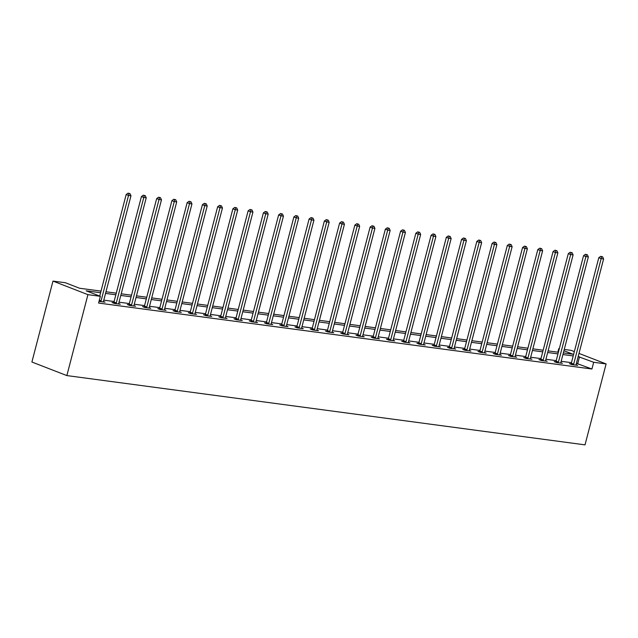<?xml version="1.0" encoding="UTF-8"?>
<svg xmlns="http://www.w3.org/2000/svg" width="638" height="638" viewBox="0 0 638 638"><rect width="100%" height="100%" fill="white"/><g stroke="black" fill="none" stroke-linecap="round" stroke-linejoin="round"><path stroke-width="0.96" d="M557.827 352.192L558.736 348.707L559.295 348.779M564.255 349.449L571.146 350.366L574.344 351.602M101.011 291.111L79.567 288.248L65.395 282.746L52.978 281.087L31.9 362.025L66.854 375.583L585.022 444.861L606.1 363.931L593.691 362.272L578.172 356.594M100.589 292.738L86.178 290.816L100.349 296.311L98.587 303.058L591.928 369.011L576.417 363.333M571.457 362.671L561.169 361.299M556.208 360.637L545.921 359.258M540.968 358.596L530.672 357.224M525.72 356.554L515.432 355.183M510.472 354.521L500.184 353.141M495.232 352.479L484.936 351.107M479.983 350.445L469.696 349.066M464.735 348.404L454.447 347.032M449.487 346.362L439.199 344.991M434.247 344.329L423.951 342.949M418.999 342.287L408.711 340.915M403.75 340.253L393.463 338.874M388.51 338.212L378.214 336.84M373.262 336.178L362.974 334.798M358.014 334.137L347.726 332.757M342.766 332.095L332.478 330.723M327.525 330.061L317.23 328.682M312.277 328.02L301.989 326.648M297.029 325.986L286.741 324.606M281.789 323.945L271.493 322.573M266.54 321.903L256.253 320.531M251.292 319.869L241.004 318.49M236.044 317.828L225.756 316.456M220.804 315.794L210.508 314.414M205.556 313.752L195.268 312.381M190.307 311.719L180.02 310.339M175.067 309.677L164.771 308.298M159.819 307.636L149.531 306.264M144.571 305.602L134.283 304.222M129.323 303.56L119.035 302.189M114.082 301.527L103.787 300.147M99.034 301.343L105.031 302.173L103.452 301.559M113.636 302.723L112.049 302.516L114.417 303.433L120.279 304.214L118.692 303.6M128.884 304.765L127.297 304.549L129.658 305.466L135.527 306.256L133.94 305.642M144.124 306.798L142.545 306.591L144.906 307.508L150.767 308.29L149.188 307.675M159.372 308.84L157.793 308.625L160.154 309.542L166.016 310.331L164.437 309.717M174.621 310.881L173.034 310.666L175.394 311.583L181.264 312.365L179.677 311.751M189.861 312.915L188.282 312.708L190.642 313.625L196.504 314.406L194.925 313.792M205.109 314.957L203.53 314.741L205.891 315.658L211.752 316.44L210.173 315.826M220.357 316.99L218.77 316.783L221.139 317.7L227 318.482L225.413 317.868M235.605 319.032L234.018 318.817L236.379 319.734L242.249 320.523L240.662 319.909M250.846 321.074L249.267 320.858L251.627 321.775L257.489 322.557L255.91 321.943M266.094 323.107L264.515 322.9L266.875 323.817L272.737 324.598L271.158 323.984M281.342 325.149L279.755 324.933L282.116 325.851L287.985 326.632L286.398 326.018M296.582 327.182L295.003 326.975L297.364 327.892L303.225 328.674L301.646 328.06M311.83 329.224L310.251 329.009L312.612 329.926L318.474 330.715L316.895 330.101M327.079 331.258L325.492 331.05L327.86 331.967L333.722 332.749L332.135 332.135M342.327 333.299L340.74 333.092L343.1 334.001L348.97 334.791L347.383 334.176M357.567 335.341L355.988 335.125L358.349 336.043L364.21 336.824L362.631 336.21M372.815 337.374L371.236 337.167L373.597 338.084L379.458 338.866L377.879 338.252M388.064 339.416L386.476 339.201L388.837 340.118L394.707 340.907L393.12 340.293M403.304 341.45L401.725 341.242L404.085 342.159L409.947 342.941L408.368 342.327M418.552 343.491L416.973 343.276L419.333 344.193L425.195 344.983L423.616 344.368M433.8 345.533L432.213 345.317L434.582 346.235L440.443 347.016L438.856 346.402M449.04 347.566L447.461 347.359L449.822 348.276L455.691 349.058L454.104 348.444M464.289 349.608L462.71 349.393L465.07 350.31L470.932 351.091L469.353 350.477M479.537 351.642L477.958 351.434L480.318 352.351L486.18 353.133L484.601 352.519M494.785 353.683L493.198 353.468L495.559 354.385L501.428 355.175L499.841 354.561M510.025 355.725L508.446 355.51L510.807 356.427L516.668 357.208L515.089 356.594M525.273 357.759L523.694 357.551L526.055 358.46L531.917 359.25L530.337 358.636M540.522 359.8L538.935 359.585L541.303 360.502L547.165 361.283L545.578 360.669M555.762 361.834L554.183 361.626L556.543 362.543L562.413 363.325L560.826 362.711M571.01 363.875L569.431 363.66L571.792 364.577L577.653 365.367L576.074 364.753M591.928 369.011L593.691 362.272M100.349 296.311L87.932 294.652L66.854 375.583M606.1 363.931L579.001 353.412M563.346 352.926L572.908 354.202L563.92 350.717M559.263 348.914L558.736 348.707M105.972 291.781L116.26 293.153M121.22 293.815L131.508 295.195M136.46 295.857L146.756 297.228M151.708 297.89L161.996 299.27M166.957 299.932L177.244 301.303M182.197 301.973L192.493 303.345M197.445 304.007L207.733 305.387M212.693 306.049L222.981 307.42M227.941 308.082L238.229 309.462M243.182 310.124L253.477 311.496M258.43 312.157L268.718 313.537M273.678 314.199L283.966 315.579M288.918 316.241L299.214 317.612M304.166 318.274L314.454 319.654M319.415 320.316L329.702 321.688M334.663 322.349L344.951 323.729M349.903 324.391L360.191 325.763M365.151 326.433L375.439 327.804M380.4 328.466L390.687 329.846M395.64 330.508L405.935 331.88M410.888 332.542L421.176 333.921M426.136 334.583L436.424 335.955M441.384 336.617L451.672 337.996M456.625 338.658L466.912 340.038M471.873 340.7L482.161 342.072M487.121 342.734L497.409 344.113M502.361 344.775L512.657 346.147M517.609 346.809L527.897 348.189M532.858 348.85L543.145 350.23M548.098 350.892L558.394 352.264M52.978 281.087L87.932 294.652M573.211 355.924L562.923 354.553M557.971 353.891L547.675 352.511M542.723 351.849L532.435 350.477M527.474 349.815L517.187 348.436M512.234 347.774L501.939 346.402M496.986 345.74L486.698 344.361M481.738 343.699L471.45 342.319M466.49 341.657L456.202 340.285M451.249 339.623L440.954 338.244M436.001 337.582L425.713 336.21M420.753 335.548L410.465 334.168M405.513 333.507L395.217 332.135M390.265 331.465L379.977 330.093M375.016 329.431L364.729 328.052M359.768 327.39L349.48 326.018M344.528 325.356L334.232 323.976M329.28 323.314L318.992 321.943M314.032 321.273L303.744 319.901M298.791 319.239L288.496 317.86M283.543 317.198L273.255 315.826M268.295 315.164L258.007 313.784M253.047 313.122L242.759 311.751M237.807 311.089L227.511 309.709M222.558 309.047L212.271 307.668M207.31 307.006L197.022 305.634M192.07 304.972L181.774 303.592M176.822 302.93L166.534 301.559M161.573 300.897L151.286 299.517M146.325 298.855L136.038 297.483M131.085 296.814L120.789 295.442M115.837 294.78L105.549 293.4M577.765 363.516L579.519 356.77M100.748 301.607L100.86 301.415A1.404 0.973 111.2 0 0 101.059 300.921L128.541 195.435L130.981 195.762L103.508 301.248A1.404 0.973 111.2 0 0 103.444 301.758L103.452 301.965M99.727 296.072L126.172 194.518L128.541 195.435L129.02 193.505L129.993 193.633L128.071 193.139L129.02 193.505M128.071 193.139L126.172 194.518M130.981 195.762L129.993 193.633M115.996 303.64L116.108 303.449A1.404 0.973 111.2 0 0 116.307 302.954L143.781 197.469L146.23 197.796L118.748 303.281A1.404 0.973 111.2 0 0 118.692 303.8L118.7 303.999M113.444 303.058L113.747 302.532A1.404 0.973 111.2 0 0 113.947 302.037L141.421 196.56L143.781 197.469L144.268 195.539L145.241 195.675L143.319 195.172L144.268 195.539M143.319 195.172L141.421 196.56M146.23 197.796L145.241 195.675M131.245 305.682L131.348 305.49A1.404 0.973 111.2 0 0 131.556 304.996L159.029 199.511L161.47 199.838L133.996 305.323A1.404 0.973 111.2 0 0 133.932 305.833L133.94 306.041M128.693 305.092L128.988 304.573A1.404 0.973 111.2 0 0 129.195 304.079L156.669 198.593L159.029 199.511L159.508 197.581L160.489 197.708L158.567 197.214L159.508 197.581M158.567 197.214L156.669 198.593M161.47 199.838L160.489 197.708M146.485 307.715L146.596 307.524A1.404 0.973 111.2 0 0 146.796 307.038L174.278 201.552L176.718 201.879L149.244 307.356A1.404 0.973 111.2 0 0 149.18 307.875L149.188 308.082M143.941 307.133L144.236 306.615A1.404 0.973 111.2 0 0 144.435 306.12L171.917 200.635L174.278 201.552L174.756 199.622L175.737 199.75L173.815 199.255L174.756 199.622M173.815 199.255L171.917 200.635M176.718 201.879L175.737 199.75M161.733 309.757L161.845 309.566A1.404 0.973 111.2 0 0 162.044 309.071L189.518 203.586L191.966 203.913L164.484 309.398A1.404 0.973 111.2 0 0 164.429 309.909L164.437 310.116M159.181 309.167L159.484 308.648A1.404 0.973 111.2 0 0 159.683 308.154L187.157 202.669L189.518 203.586L190.004 201.656L190.977 201.791L189.055 201.289L190.004 201.656M189.055 201.289L187.157 202.669M191.966 203.913L190.977 201.791M176.981 311.799L177.093 311.607A1.404 0.973 111.2 0 0 177.292 311.113L204.766 205.627L207.214 205.954L179.733 311.44A1.404 0.973 111.2 0 0 179.677 311.95L179.677 312.157M174.429 311.208L174.724 310.69A1.404 0.973 111.2 0 0 174.932 310.196L202.406 204.71L204.766 205.627L205.253 203.697L206.226 203.825L204.304 203.331L205.253 203.697M204.304 203.331L202.406 204.71M207.214 205.954L206.226 203.825M192.229 313.832L192.333 313.641A1.404 0.973 111.2 0 0 192.54 313.146L220.014 207.661L222.455 207.988L194.981 313.473A1.404 0.973 111.2 0 0 194.917 313.992L194.925 314.191M189.677 313.242L189.972 312.724A1.404 0.973 111.2 0 0 190.172 312.229L217.654 206.744L220.014 207.661L220.493 205.731L221.474 205.867L219.552 205.364L220.493 205.731M219.552 205.364L217.654 206.744M222.455 207.988L221.474 205.867M207.47 315.874L207.581 315.682A1.404 0.973 111.2 0 0 207.781 315.188L235.262 209.703L237.703 210.03L210.229 315.515A1.404 0.973 111.2 0 0 210.165 316.025L210.173 316.233M204.918 315.284L205.221 314.765A1.404 0.973 111.2 0 0 205.42 314.271L232.894 208.786L235.262 209.703L235.741 207.773L236.714 207.9L234.792 207.406L235.741 207.773M234.792 207.406L232.894 208.786M237.703 210.03L236.714 207.9M222.718 317.907L222.829 317.716A1.404 0.973 111.2 0 0 223.029 317.222L250.503 211.744L252.951 212.071L225.469 317.549A1.404 0.973 111.2 0 0 225.413 318.067L225.413 318.274M220.166 317.325L220.469 316.807A1.404 0.973 111.2 0 0 220.668 316.312L248.142 210.827L250.503 211.744L250.989 209.806L251.962 209.942L250.04 209.447L250.989 209.806M250.04 209.447L248.142 210.827M252.951 212.071L251.962 209.942M237.966 319.949L238.07 319.758A1.404 0.973 111.2 0 0 238.277 319.263L265.751 213.778L268.191 214.105L240.717 319.59A1.404 0.973 111.2 0 0 240.654 320.101L240.662 320.308M235.414 319.359L235.709 318.841A1.404 0.973 111.2 0 0 235.916 318.346L263.39 212.861L265.751 213.778L266.229 211.848L267.21 211.976L265.288 211.481L266.229 211.848M265.288 211.481L263.39 212.861M268.191 214.105L267.21 211.976M253.206 321.983L253.318 321.799A1.404 0.973 111.2 0 0 253.517 321.305L280.999 215.819L283.439 216.146L255.966 321.632A1.404 0.973 111.2 0 0 255.902 322.142L255.91 322.349M250.662 321.4L250.957 320.882A1.404 0.973 111.2 0 0 251.157 320.388L278.639 214.902L280.999 215.819L281.478 213.889L282.459 214.017L280.537 213.523L281.478 213.889M280.537 213.523L278.639 214.902M283.439 216.146L282.459 214.017M268.454 324.024L268.566 323.833A1.404 0.973 111.2 0 0 268.765 323.338L296.239 217.853L298.688 218.18L271.206 323.665A1.404 0.973 111.2 0 0 271.15 324.184L271.158 324.383M265.902 323.434L266.206 322.916A1.404 0.973 111.2 0 0 266.405 322.421L293.879 216.936L296.239 217.853L296.726 215.923L297.699 216.059L295.777 215.556L296.726 215.923M295.777 215.556L293.879 216.936M298.688 218.18L297.699 216.059M283.703 326.066L283.806 325.874A1.404 0.973 111.2 0 0 284.014 325.38L311.488 219.895L313.936 220.222L286.454 325.707A1.404 0.973 111.2 0 0 286.398 326.217L286.398 326.425M281.151 325.476L281.446 324.957A1.404 0.973 111.2 0 0 281.653 324.463L309.127 218.978L311.488 219.895L311.966 217.965L312.947 218.092L311.025 217.598L311.966 217.965M311.025 217.598L309.127 218.978M313.936 220.222L312.947 218.092M298.951 328.099L299.055 327.908A1.404 0.973 111.2 0 0 299.262 327.414L326.736 221.928L329.176 222.255L301.702 327.741A1.404 0.973 111.2 0 0 301.638 328.259L301.646 328.458M296.399 327.517L296.694 326.991A1.404 0.973 111.2 0 0 296.893 326.496L324.375 221.019L326.736 221.928L327.214 219.998L328.195 220.134L326.273 219.631L327.214 219.998M326.273 219.631L324.375 221.019M329.176 222.255L328.195 220.134M314.191 330.141L314.303 329.95A1.404 0.973 111.2 0 0 314.502 329.455L341.984 223.97L344.424 224.297L316.95 329.782A1.404 0.973 111.2 0 0 316.887 330.293L316.895 330.5M311.639 329.551L311.942 329.033A1.404 0.973 111.2 0 0 312.141 328.538L339.615 223.053L341.984 223.97L342.462 222.04L343.435 222.168L341.513 221.673L342.462 222.04M341.513 221.673L339.615 223.053M344.424 224.297L343.435 222.168M329.439 332.175L329.551 331.991A1.404 0.973 111.2 0 0 329.75 331.497L357.224 226.011L359.673 226.338L332.191 331.824A1.404 0.973 111.2 0 0 332.135 332.334L332.135 332.542M326.887 331.593L327.182 331.074A1.404 0.973 111.2 0 0 327.39 330.58L354.864 225.094L357.224 226.011L357.711 224.082L358.684 224.209L356.762 223.715L357.711 224.082M356.762 223.715L354.864 225.094M359.673 226.338L358.684 224.209M344.687 334.216L344.791 334.025A1.404 0.973 111.2 0 0 344.999 333.53L372.472 228.045L374.913 228.372L347.439 333.857A1.404 0.973 111.2 0 0 347.375 334.368L347.383 334.575M342.135 333.626L342.431 333.108A1.404 0.973 111.2 0 0 342.638 332.613L370.112 227.128L372.472 228.045L372.951 226.115L373.932 226.251L372.01 225.748L372.951 226.115M372.01 225.748L370.112 227.128M374.913 228.372L373.932 226.251M359.928 336.258L360.039 336.066A1.404 0.973 111.2 0 0 360.239 335.572L387.721 230.087L390.161 230.414L362.687 335.899A1.404 0.973 111.2 0 0 362.623 336.409L362.631 336.617M357.384 335.668L357.679 335.149A1.404 0.973 111.2 0 0 357.878 334.655L385.36 229.17L387.721 230.087L388.199 228.157L389.18 228.284L387.258 227.79L388.199 228.157M387.258 227.79L385.36 229.17M390.161 230.414L389.18 228.284M375.176 338.292L375.288 338.1A1.404 0.973 111.2 0 0 375.487 337.606L402.961 232.12L405.409 232.447L377.927 337.933A1.404 0.973 111.2 0 0 377.871 338.451L377.879 338.65M372.624 337.701L372.927 337.183A1.404 0.973 111.2 0 0 373.126 336.689L400.6 231.211L402.961 232.12L403.447 230.19L404.42 230.326L402.498 229.824L403.447 230.19M402.498 229.824L400.6 231.211M405.409 232.447L404.42 230.326M390.424 340.333L390.528 340.142A1.404 0.973 111.2 0 0 390.735 339.647L418.209 234.162L420.649 234.489L393.175 339.974A1.404 0.973 111.2 0 0 393.12 340.485L393.12 340.692M387.872 339.743L388.167 339.225A1.404 0.973 111.2 0 0 388.375 338.73L415.848 233.245L418.209 234.162L418.688 232.232L419.668 232.36L417.746 231.865L418.688 232.232M417.746 231.865L415.848 233.245M420.649 234.489L419.668 232.36M405.664 342.367L405.776 342.175A1.404 0.973 111.2 0 0 405.975 341.689L433.457 236.204L435.898 236.531L408.424 342.008A1.404 0.973 111.2 0 0 408.36 342.526L408.368 342.734M403.12 341.785L403.415 341.266A1.404 0.973 111.2 0 0 403.615 340.772L431.097 235.286L433.457 236.204L433.936 234.274L434.917 234.401L432.995 233.907L433.936 234.274M432.995 233.907L431.097 235.286M435.898 236.531L434.917 234.401M420.913 344.408L421.024 344.217A1.404 0.973 111.2 0 0 421.224 343.722L448.705 238.237L451.146 238.564L423.672 344.049A1.404 0.973 111.2 0 0 423.608 344.56L423.616 344.767M418.361 343.818L418.664 343.3A1.404 0.973 111.2 0 0 418.863 342.805L446.337 237.32L448.705 238.237L449.184 236.307L450.157 236.443L448.235 235.94L449.184 236.307M448.235 235.94L446.337 237.32M451.146 238.564L450.157 236.443M436.161 346.442L436.272 346.259A1.404 0.973 111.2 0 0 436.472 345.764L463.946 240.279L466.394 240.606L438.912 346.091A1.404 0.973 111.2 0 0 438.856 346.601L438.856 346.809M433.609 345.86L433.904 345.341A1.404 0.973 111.2 0 0 434.111 344.847L461.585 239.362L463.946 240.279L464.432 238.349L465.405 238.476L463.483 237.982L464.432 238.349M463.483 237.982L461.585 239.362M466.394 240.606L465.405 238.476M451.409 348.484L451.513 348.292A1.404 0.973 111.2 0 0 451.72 347.798L479.194 242.312L481.634 242.639L454.16 348.125A1.404 0.973 111.2 0 0 454.096 348.643L454.104 348.842M448.857 347.893L449.152 347.375A1.404 0.973 111.2 0 0 449.351 346.881L476.833 241.395L479.194 242.312L479.672 240.382L480.653 240.518L478.731 240.016L479.672 240.382M478.731 240.016L476.833 241.395M481.634 242.639L480.653 240.518M466.649 350.525L466.761 350.334A1.404 0.973 111.2 0 0 466.96 349.839L494.442 244.354L496.882 244.681L469.409 350.166A1.404 0.973 111.2 0 0 469.345 350.677L469.353 350.884M464.105 349.935L464.4 349.417A1.404 0.973 111.2 0 0 464.6 348.922L492.081 243.437L494.442 244.354L494.921 242.424L495.901 242.552L493.979 242.057L494.921 242.424M493.979 242.057L492.081 243.437M496.882 244.681L495.901 242.552M481.897 352.559L482.009 352.367A1.404 0.973 111.2 0 0 482.208 351.873L509.682 246.396L512.131 246.715L484.649 352.2A1.404 0.973 111.2 0 0 484.593 352.718L484.601 352.926M479.345 351.977L479.648 351.45A1.404 0.973 111.2 0 0 479.848 350.964L507.322 245.478L509.682 246.396L510.169 244.458L511.142 244.593L509.22 244.099L510.169 244.458M509.22 244.099L507.322 245.478M512.131 246.715L511.142 244.593M497.146 354.6L497.249 354.409A1.404 0.973 111.2 0 0 497.457 353.915L524.93 248.429L527.371 248.756L499.897 354.242A1.404 0.973 111.2 0 0 499.841 354.752L499.841 354.959M494.594 354.01L494.889 353.492A1.404 0.973 111.2 0 0 495.096 352.997L522.57 247.512L524.93 248.429L525.409 246.499L526.39 246.627L524.468 246.132L525.409 246.499M524.468 246.132L522.57 247.512M527.371 248.756L526.39 246.627M512.386 356.634L512.497 356.451A1.404 0.973 111.2 0 0 512.697 355.956L540.179 250.471L542.619 250.798L515.145 356.283A1.404 0.973 111.2 0 0 515.081 356.794L515.089 357.001M509.842 356.052L510.137 355.533A1.404 0.973 111.2 0 0 510.336 355.039L537.818 249.554L540.179 250.471L540.657 248.541L541.638 248.668L539.716 248.174L540.657 248.541M539.716 248.174L537.818 249.554M542.619 250.798L541.638 248.668M527.634 358.676L527.746 358.484A1.404 0.973 111.2 0 0 527.945 357.99L555.427 252.504L557.867 252.831L530.393 358.317A1.404 0.973 111.2 0 0 530.33 358.827L530.337 359.034M525.082 358.085L525.385 357.567A1.404 0.973 111.2 0 0 525.584 357.073L553.058 251.587L555.427 252.504L555.905 250.575L556.878 250.71L554.956 250.208L555.905 250.575M554.956 250.208L553.058 251.587M557.867 252.831L556.878 250.71M542.882 360.717L542.994 360.526A1.404 0.973 111.2 0 0 543.193 360.031L570.667 254.546L573.115 254.873L545.634 360.358A1.404 0.973 111.2 0 0 545.578 360.869L545.578 361.076M540.33 360.127L540.625 359.609A1.404 0.973 111.2 0 0 540.833 359.114L568.306 253.629L570.667 254.546L571.154 252.616L572.126 252.744L570.205 252.249L571.154 252.616M570.205 252.249L568.306 253.629M573.115 254.873L572.126 252.744M558.13 362.751L558.234 362.559A1.404 0.973 111.2 0 0 558.441 362.065L585.915 256.58L588.356 256.907L560.882 362.392A1.404 0.973 111.2 0 0 560.818 362.91L560.826 363.11M555.578 362.169L555.873 361.642A1.404 0.973 111.2 0 0 556.073 361.148L583.555 255.671L585.915 256.58L586.394 254.65L587.375 254.785L585.453 254.283L586.394 254.65M585.453 254.283L583.555 255.671M588.356 256.907L587.375 254.785M573.371 364.792L573.482 364.601A1.404 0.973 111.2 0 0 573.682 364.107L601.163 258.621L603.604 258.948L576.13 364.434A1.404 0.973 111.2 0 0 576.066 364.944L576.074 365.151M570.819 364.202L571.122 363.684A1.404 0.973 111.2 0 0 571.321 363.189L598.803 257.704L601.163 258.621L601.642 256.691L602.623 256.819L600.701 256.324L601.642 256.691M600.701 256.324L598.803 257.704M603.604 258.948L602.623 256.819M100.86 301.415L99.185 300.761M101.059 300.921L99.321 300.243M116.108 303.449L113.747 302.532M116.307 302.954L113.947 302.037M131.348 305.49L128.988 304.573M131.556 304.996L129.195 304.079M146.596 307.524L144.236 306.615M146.796 307.038L144.435 306.12M161.845 309.566L159.484 308.648M162.044 309.071L159.683 308.154M177.093 311.607L174.724 310.69M177.292 311.113L174.932 310.196M192.333 313.641L189.972 312.724M192.54 313.146L190.172 312.229M207.581 315.682L205.221 314.765M207.781 315.188L205.42 314.271M222.829 317.716L220.469 316.807M223.029 317.222L220.668 316.312M238.07 319.758L235.709 318.841M238.277 319.263L235.916 318.346M253.318 321.799L250.957 320.882M253.517 321.305L251.157 320.388M268.566 323.833L266.206 322.916M268.765 323.338L266.405 322.421M283.806 325.874L281.446 324.957M284.014 325.38L281.653 324.463M299.055 327.908L296.694 326.991M299.262 327.414L296.893 326.496M314.303 329.95L311.942 329.033M314.502 329.455L312.141 328.538M329.551 331.991L327.182 331.074M329.75 331.497L327.39 330.58M344.791 334.025L342.431 333.108M344.999 333.53L342.638 332.613M360.039 336.066L357.679 335.149M360.239 335.572L357.878 334.655M375.288 338.1L372.927 337.183M375.487 337.606L373.126 336.689M390.528 340.142L388.167 339.225M390.735 339.647L388.375 338.73M405.776 342.175L403.415 341.266M405.975 341.689L403.615 340.772M421.024 344.217L418.664 343.3M421.224 343.722L418.863 342.805M436.272 346.259L433.904 345.341M436.472 345.764L434.111 344.847M451.513 348.292L449.152 347.375M451.72 347.798L449.351 346.881M466.761 350.334L464.4 349.417M466.96 349.839L464.6 348.922M482.009 352.367L479.648 351.45M482.208 351.873L479.848 350.964M497.249 354.409L494.889 353.492M497.457 353.915L495.096 352.997M512.497 356.451L510.137 355.533M512.697 355.956L510.336 355.039M527.746 358.484L525.385 357.567M527.945 357.99L525.584 357.073M542.994 360.526L540.625 359.609M543.193 360.031L540.833 359.114M558.234 362.559L555.873 361.642M558.441 362.065L556.073 361.148M573.482 364.601L571.122 363.684M573.682 364.107L571.321 363.189"/></g></svg>
